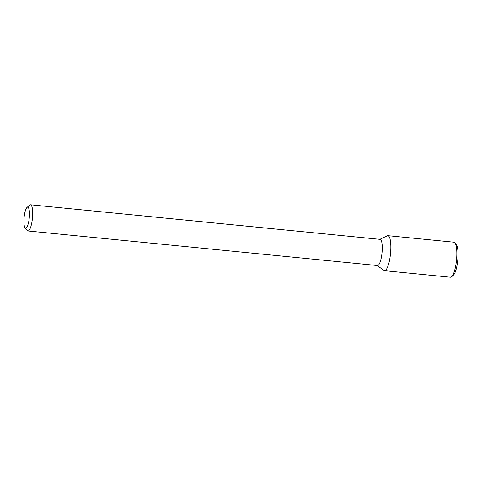 <?xml version="1.0" encoding="UTF-8"?>
<svg xmlns="http://www.w3.org/2000/svg" width="482" height="482" viewBox="0 0 482 482"><rect width="100%" height="100%" fill="white"/><g stroke="black" fill="none" stroke-linecap="round" stroke-linejoin="round"><path stroke-width="0.72" d="M379.852 239.331L387.269 235.806A17.587 4.344 95.6 0 1 390.643 252.164A17.587 4.344 95.6 0 1 384.54 270.685A17.587 4.344 95.6 0 1 383.847 270.426L377.261 265.522M27.028 207.435L29.655 205.139A13.159 3.247 95.6 0 1 30.523 204.79L380.087 239.355A13.159 3.247 95.6 0 1 382.039 252.652A13.159 3.247 95.6 0 1 377.557 265.546A13.159 3.247 95.6 0 1 377.502 265.54L27.932 230.974A13.159 3.247 95.6 0 1 27.149 230.462L25.028 227.697A10.526 2.603 95.6 0 1 24.1 217.376A10.526 2.603 95.6 0 1 27.028 207.435A10.526 2.603 95.6 0 1 29.39 216.448A10.526 2.603 95.6 0 1 25.697 228.113A10.526 2.603 95.6 0 1 25.028 227.697M30.523 204.79A13.159 3.247 95.6 0 1 32.469 218.087A13.159 3.247 95.6 0 1 27.986 230.98A13.159 3.247 95.6 0 1 27.932 230.974M384.54 270.685A17.587 4.344 95.6 0 1 384.461 270.685L450.441 277.204A17.587 4.344 95.6 0 0 450.519 277.21A17.587 4.344 95.6 0 0 451.604 276.74A17.587 4.344 95.6 0 0 456.496 260.129A17.587 4.344 95.6 0 0 454.948 242.886A17.587 4.344 95.6 0 0 453.905 242.199L387.926 235.68A17.587 4.344 95.6 0 1 390.534 253.454A17.587 4.344 95.6 0 1 384.54 270.685M454.948 242.886L456.364 244.736A15.834 3.91 95.6 0 1 457.755 260.256A15.834 3.91 95.6 0 1 453.351 275.204L451.604 276.74"/></g></svg>
